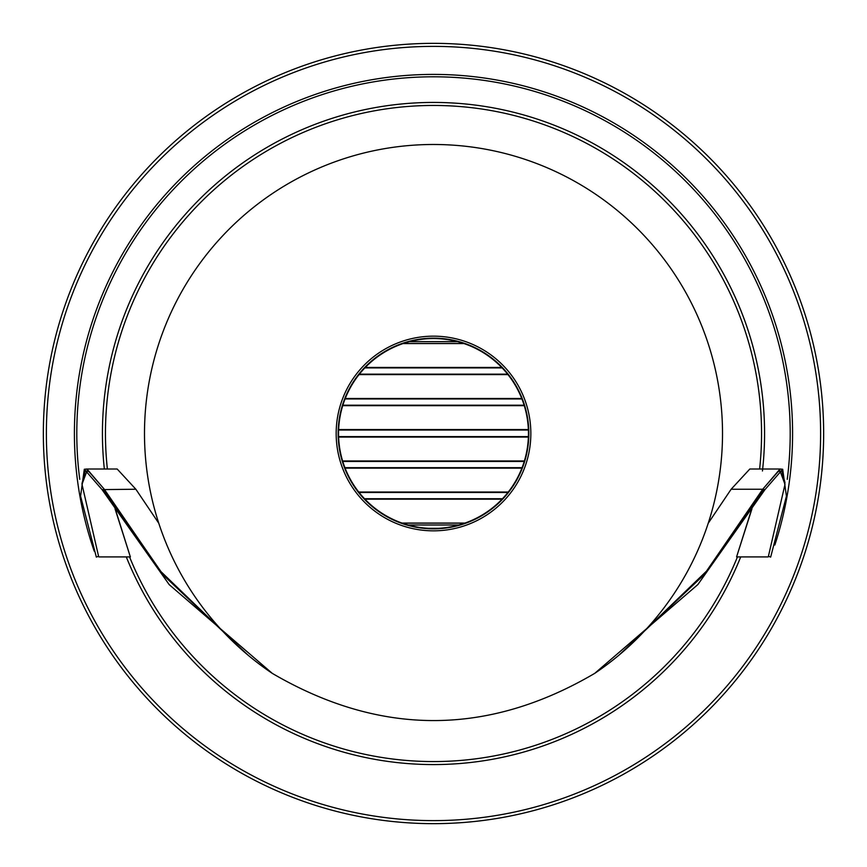 <?xml version="1.0" encoding="UTF-8"?>
<svg xmlns="http://www.w3.org/2000/svg" width="867" height="867" viewBox="0 0 867 867"><rect width="100%" height="100%" fill="white"/><g stroke="black" fill="none" stroke-linecap="round" stroke-linejoin="round"><path stroke-width="1.3" d="M528.371 429.544L338.629 429.544M521.761 398.495L345.239 398.495M342.725 405.658L524.275 405.658M501.7 367.445L365.3 367.445M359.025 374.609L507.975 374.609M403.079 343.56L463.921 343.56M359.393 374.143L507.607 374.143M521.945 398.961L345.055 398.961M342.866 405.192L524.134 405.192M528.382 430.021L338.618 430.021M502.156 367.911L364.844 367.911M338.618 437.087L528.382 437.087M345.088 468.137L521.912 468.137M524.394 460.973L342.606 460.973M364.942 499.186L502.058 499.186M508.268 492.022L358.732 492.022M464.994 523.072L402.006 523.072M507.899 492.489L359.101 492.489M344.914 467.671L522.086 467.671M524.242 461.439L342.758 461.439M338.596 436.61L528.404 436.61M364.498 498.72L502.502 498.72M435.754 530.81L434.009 530.842M433.598 530.842L430.314 530.788M434.714 530.832L435.277 530.821M433.392 528.848L435.754 528.827M435.267 528.827L434.67 528.837M433.543 528.848L432.871 528.848M432.275 528.837L432.991 528.848M530.842 433.5A97.342 97.342 0 0 0 384.829 349.206A97.342 97.342 0 0 0 384.829 517.794A97.342 97.342 0 0 0 530.842 433.5M516.645 382.9L517.545 384.395M348.101 386.79L348.946 385.273M349.152 384.915L350.842 382.098M528.848 433.5A95.348 95.348 0 0 0 385.826 350.929A95.348 95.348 0 0 0 385.826 516.071A95.348 95.348 0 0 0 528.848 433.5M516.125 385.913L514.922 383.886M516.049 385.793L516.385 386.368M516.678 386.888L516.331 386.27M349.499 388.394L349.824 387.787M350.907 385.858L351.243 385.284M351.547 384.775L352.435 383.301M352.479 383.225L351.178 385.382M350.983 385.739L349.379 388.611M751.602 509.395L736.582 556.907L768.184 556.917L768.422 556.267L770.665 557.091L786.423 496.162L782.695 469.264L764.965 489.617L697.859 584.575L594.719 673.366C487.471 736.3 379.995 736.3 272.281 673.366L169.184 584.618L102.035 489.617L84.305 469.264L80.577 496.119L96.335 557.091L98.578 556.267L98.816 556.917L130.418 556.907L98.816 556.917M768.184 556.907L768.422 556.267L768.184 556.907M708.22 523.267L731.141 489.237L749.836 469.004L780.04 469.004L762.722 489.237L706.486 571.158L622.452 652.201M619.222 654.943L705.239 573.629L763.534 489.378M244.548 652.201L160.623 571.288L104.278 489.237L86.96 469.004L117.164 469.004L135.859 489.237L158.78 523.267M768.184 556.917L736.582 556.917L751.96 508.81M777.601 471.735L780.04 470.998L785.003 484.339L768.422 556.267M103.466 489.378L161.761 573.629L247.778 654.943M115.04 508.81L130.148 556.267L115.398 509.395M81.997 483.537L85.54 469.361L81.997 484.339L86.96 470.998L89.399 471.735M130.148 556.267L130.418 556.917M736.582 556.917L736.852 556.267M785.003 484.339L781.46 469.361L785.003 482.702M98.578 556.267L81.997 484.339M528.447 433.5A94.947 94.947 0 0 0 386.021 351.276A94.947 94.947 0 0 0 386.021 515.724A94.947 94.947 0 0 0 528.447 433.5M782.695 469.264L780.365 469.025L762.722 489.237L706.497 571.147L622.484 652.168M787.247 479.353A356.705 356.705 0 0 0 433.5 76.795A356.705 356.705 0 0 0 79.753 479.343M774.838 545.018A359.101 359.101 0 0 0 430.227 74.421A359.101 359.101 0 0 0 94.243 551.206M104.278 490.765L104.278 489.237L86.635 469.025L84.305 469.264M244.516 652.168L161.392 572.231L105.33 491.09M107.378 469.004A328.04 328.04 0 0 1 433.5 105.46A328.04 328.04 0 0 1 759.622 469.004M737.449 556.917A328.04 328.04 0 0 1 129.551 556.917M43.35 433.5A390.15 390.15 0 0 1 433.5 43.35A390.15 390.15 0 0 1 823.65 433.5A390.15 390.15 0 0 1 433.5 823.65A390.15 390.15 0 0 1 43.35 433.5M409.549 341.62L457.451 341.62M463.661 343.462L403.339 343.462M428.265 528.306L438.735 528.306M458.827 525.012L408.173 525.012M402.266 523.169L464.734 523.169M762.722 490.765L762.722 489.237L764.965 489.617M731.141 489.237L762.722 489.237M102.035 489.617L135.859 489.237M594.719 673.366A289.014 289.014 0 0 0 722.514 433.5A289.014 289.014 0 0 0 297.609 178.429A289.014 289.014 0 0 0 272.281 673.366M104.343 469.004A331.075 331.075 0 0 1 452.281 102.967A331.075 331.075 0 0 1 762.44 470.998M740.711 556.917A331.075 331.075 0 0 1 126.289 556.917M46.374 433.5A387.126 387.126 0 0 1 627.058 98.242A387.126 387.126 0 0 1 627.058 768.758A387.126 387.126 0 0 1 46.374 433.5"/></g></svg>
